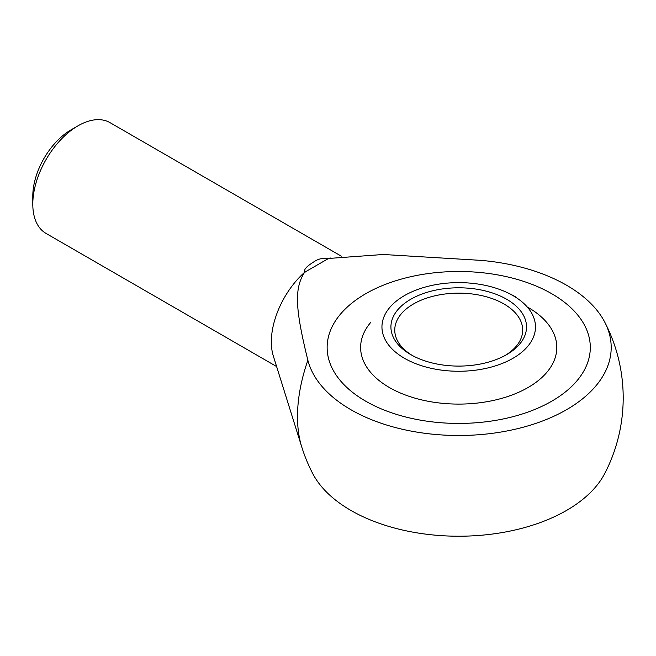 <?xml version="1.0" encoding="UTF-8"?>
<svg xmlns="http://www.w3.org/2000/svg" width="656" height="656" viewBox="0 0 656 656"><rect width="100%" height="100%" fill="white"/><g stroke="black" fill="none" stroke-linecap="round" stroke-linejoin="round"><path stroke-width="0.98" d="M341.284 256.16L110.011 122.639A63.968 36.933 120 0 0 78.031 125.804L71.037 129.847A54.071 31.217 120 0 0 32.8 196.07L32.8 204.147A63.968 36.933 120 0 0 46.051 233.429L276.611 366.54M78.031 125.804A63.968 36.933 120 0 0 32.8 204.147M328.549 258.472L383.227 254.487L480.914 260.366A152.479 88.035 180 0 1 604.824 322.276A152.479 88.035 180 0 1 566.538 409.705A152.479 88.035 180 0 1 410.804 431.033A152.479 88.035 180 0 1 307.869 360.275C295.011 308.025 294.282 288.378 304.589 272.306L328.549 258.472A63.968 36.933 -60 0 1 329.796 258.169A63.968 36.933 -60 0 1 330.058 258.111M304.589 272.306A63.968 36.933 -60 0 0 271.338 341.866A63.968 36.933 -60 0 0 273.314 355.995L301.727 446.9A137.03 79.114 -60 0 1 297.496 416.626A137.03 79.114 -60 0 1 307.869 360.275M301.727 446.9A164.484 164.484 0 0 0 312.609 473.361A152.479 88.035 0 0 0 566.538 510.434A152.479 88.035 0 0 0 604.824 473.361A164.484 164.484 0 0 0 604.824 322.276M305.007 272.445C302.67 268.739 310.272 264.229 313.773 261.908C318.275 258.759 323.293 257.685 328.828 258.694M551.762 293.74A131.585 75.973 180 0 1 590.302 347.459A131.585 75.973 180 0 1 509.072 417.651A131.585 75.973 180 0 1 365.679 401.177A131.585 75.973 180 0 1 327.139 347.459A131.585 75.973 180 0 1 408.368 277.275A131.585 75.973 180 0 1 551.762 293.74A131.585 75.973 0 0 0 408.368 277.275A131.585 75.973 0 0 0 327.139 347.459A131.585 75.973 0 0 0 365.679 401.177A131.585 75.973 0 0 0 509.072 417.651A131.585 75.973 0 0 0 590.302 347.459A131.585 75.973 0 0 0 551.762 293.74M528.088 307.41A98.097 56.637 180 0 1 546.587 322.276A98.097 56.637 180 0 1 515.96 393.452A98.097 56.637 180 0 1 389.352 387.507A98.097 56.637 180 0 1 370.853 322.276M512.992 295.61A76.76 44.313 180 0 1 512.992 358.283A76.76 44.313 180 0 1 404.44 358.283A76.76 44.313 180 0 1 412.632 291.502A76.76 44.313 180 0 1 504.808 291.502A76.76 44.313 180 0 1 512.992 295.61M505.268 355.404A63.968 36.933 0 0 0 522.684 330.075A63.968 36.933 0 0 0 503.947 303.966A63.968 36.933 0 0 0 413.493 303.966A63.968 36.933 0 0 0 394.756 330.075A63.968 36.933 0 0 0 412.173 355.404M506.662 354.625A67.806 39.147 180 0 1 410.779 354.625A67.806 39.147 180 0 1 410.779 299.259A67.806 39.147 180 0 1 506.662 299.259A67.806 39.147 180 0 1 506.662 354.625L506.662 354.625M329.796 258.169L330.476 258.021M516.657 297.471A115.874 115.874 0 0 0 504.808 291.502"/></g></svg>
